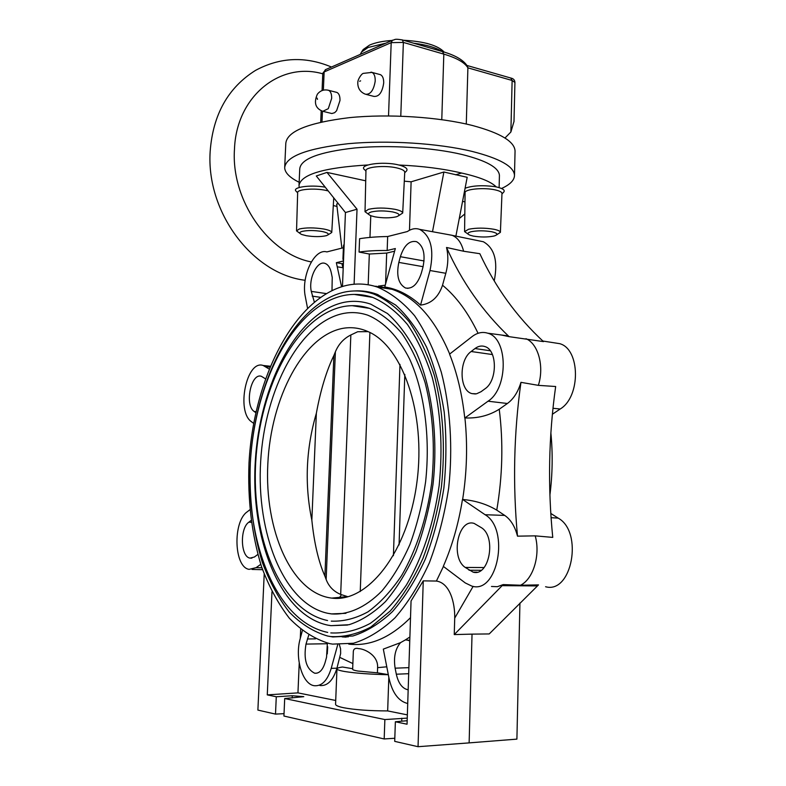 <?xml version="1.0" encoding="UTF-8"?>
<svg xmlns="http://www.w3.org/2000/svg" width="786" height="786" viewBox="0 0 786 786"><rect width="100%" height="100%" fill="white"/><g stroke="black" fill="none" stroke-linecap="round" stroke-linejoin="round"><path stroke-width="1.18" d="M323.714 111.524L331.839 113.528L334.649 112.693L336.605 110.718L339.994 100.47C340.063 96.216 339.051 93.544 336.948 92.443L336.054 92.208M362.719 53.32L359.231 54.853M392.076 40.44C382.713 41.078 375.217 42.631 369.567 45.087L363.211 49.518L361.501 52.073L368.094 47.484L385.808 43.181M413.672 43.22C426.258 44.743 435.699 47.484 441.987 51.444M361.501 52.073L360.352 54.313M363.211 49.518L362.651 50.353M403.434 40.253C424.234 41.383 437.841 45.333 444.237 52.112M427.613 43.574L426.788 43.358M467.385 66.093L467.896 67.842L512.128 80.467L514.918 82.481M504.966 138.031L510.88 132.009L513.995 121.437M466.285 124.041L467.896 67.842C464.762 62.546 456.735 57.968 443.815 54.116L441.781 119.659M366.482 94.497L373.94 96.413C379.098 96.786 382.35 92.286 383.706 82.913C383.755 78.6 382.674 75.859 380.473 74.68L379.471 74.405M374.951 216.848C382.92 218.164 389.974 218.164 396.095 216.857L396.665 216.69C400.732 215.089 399.435 213.507 392.774 211.945C384.639 210.589 377.486 210.589 371.316 211.955C367.73 213.094 367.632 214.372 371.012 215.786L374.951 216.848M368.83 214.519L365.018 211.699L368.447 209.331C376.072 207.632 384.914 207.622 394.975 209.312C399.966 210.373 402.54 211.611 402.697 213.026L398.571 215.767M306.393 235.721C314.036 236.891 320.57 236.9 325.984 235.761L326.436 235.633C329.924 234.238 328.41 232.843 321.896 231.448C314.095 230.249 307.473 230.229 302.04 231.418C299.161 232.322 299.093 233.354 301.814 234.523L306.393 235.721M300.046 233.462L296.538 230.888L299.279 228.991C305.99 227.518 314.174 227.527 323.832 229.031C328.931 230.023 331.574 231.172 331.761 232.479L327.939 234.916M468.21 234.199L464.585 231.615L468.594 229.247C476.395 227.744 484.874 227.763 494.03 229.286C498.167 230.16 500.289 231.182 500.397 232.351L496.555 234.926M471.197 231.713C467.306 232.764 466.923 233.933 470.028 235.23L473.251 236.085C480.501 237.274 487.271 237.293 493.529 236.134L494.915 235.751C498.353 234.356 497.302 233.029 491.761 231.752C484.363 230.524 477.505 230.514 471.197 231.713M377.418 672.826L357.915 671.048C354.348 670.429 352.59 669.829 352.659 669.24L353.287 652.645C353.189 649.04 355.017 647.703 358.75 648.627C364.458 648.843 378.361 655.19 377.594 667.648L377.418 672.826L388.313 674.634M339.031 598.264L341.311 594.933M352.678 668.709L342.431 667.009C338.963 667.501 337.145 668.1 336.958 668.788C336.84 669.682 339.454 670.586 344.779 671.519C355.547 673.229 370.059 674.3 388.333 674.722M336.958 668.915L335.573 704.148C335.445 705.376 338.049 706.545 343.384 707.675C354.339 709.778 369.096 710.858 387.665 710.917L407.354 714.877M339.385 644.687L340.574 648.863L340.652 653.52L336.939 668.198C333.136 680.421 327.467 686.198 319.931 685.53M284.031 713.659L275.503 714.101L276.279 696.769L292.284 695.738L303.789 696.671L284.699 698.538L384.865 719.563L407.256 718.109M284.719 166.779L285.799 143.396C286.998 131.291 308.092 122.724 349.102 117.684C388.549 113.646 439.099 116.947 472.887 125.613C500.515 133.089 514.575 141.559 515.056 151L515.046 151.61M501.537 188.483C510.065 184.612 514.388 180.24 514.486 175.376C513.985 166.494 499.876 158.517 472.17 151.433C438.283 143.209 387.596 140.006 348.051 143.71C306.962 148.367 285.829 156.375 284.679 167.752C284.964 172.832 289.788 177.675 299.152 182.273M299.034 184.877L299.751 168.813C300.841 158.919 319.165 151.963 354.741 147.964C388.913 144.752 432.634 147.463 462.148 154.528C486.505 160.668 498.923 167.644 499.424 175.445L499.415 175.956M496.251 186.911C490.945 181.635 479.401 177.007 461.608 173.038C443.383 168.744 422.504 166.072 398.974 165.021M367.828 164.972C323.577 167.614 300.625 174.521 298.994 185.673L299.289 187.441M333.293 205.539L336.988 206.443M338.285 203.554L336.703 204.026L341.871 248.111M345.437 212.534L316.296 175.976L326.976 172.409L357.031 209.204L345.437 212.534L342.47 286.438M365.726 180.819L326.976 172.409M404.289 181.163L411.117 181.802L443.894 172.016L467.189 177.292L455.89 236.114M461.608 173.038L455.585 174.806M365.942 171.201L364.773 169.835C357.502 164.785 382.379 160.983 398.305 164.873L400.605 165.453C406.529 167.379 408.337 169.373 406.038 171.446L404.711 172.773M462.561 201.373L464.968 201.884M465.076 188.247C472.366 185.614 482.211 185.064 494.62 186.596L496.939 187.058C503.374 188.64 505.536 190.438 503.404 192.442L501.959 193.936M249.86 509.76L247.197 511.833C232.617 521.717 233.943 567.256 249.103 569.359L256.118 567.649L260.746 564.338M257.818 554.454L254.418 556.999L250.066 558.119C240.555 557.019 239.661 528.3 248.848 522.179L251.068 520.47M346.822 285.338C294.554 297.354 253.642 377.811 249.015 462.787C247.57 499.758 251.697 534.264 261.394 566.303C268.812 586.346 278.116 603.638 289.307 618.179C301.46 630.755 314.872 639.224 329.55 643.596L332.576 644.117L353.464 643.253C367.691 638.9 381.544 630.431 394.994 617.835C407.924 602.95 419.36 584.646 429.313 562.933C438.116 539.648 444.581 514.653 448.688 487.949C453.001 447.47 450.329 407.099 441.29 372.191C434.216 350.143 425.305 331.319 414.586 315.717C403.08 302.276 390.711 292.746 377.467 287.106C367.288 283.717 357.07 283.127 346.822 285.338M462.473 499.454C458.533 523.751 452.147 546.054 443.304 566.362L465.302 582.957L471.846 586.11C497.725 594.53 509.986 529.106 485.1 514.722L462.64 499.464C475.383 500.603 486.75 504.16 496.762 510.134L504.73 515.42C510.753 519.575 515.007 526.492 517.493 536.16C512.678 484.353 513.838 433.076 520.961 382.34C518.082 391.929 513.563 398.983 507.402 403.493L499.238 409.241C489.02 415.598 477.583 418.496 464.919 417.936L488.018 401.214C508.552 388.264 508.11 338.049 487.703 333.195C482.408 331.554 477.19 332.694 472.062 336.614L449.572 354.132C457.098 373.006 462.158 394.267 464.742 417.916M423.251 580.864L411.058 600.966L407.05 724.22L395.368 721.764L394.71 741.365L418.044 746.7L423.251 580.864L436.407 581.051C449.926 582.996 455.055 602.891 454.721 618.101L454.249 634.587L472.032 634.125L469.134 742.888L418.044 746.7M264.204 574.212L257.887 710.082L275.503 714.101M519.929 603.078L516.903 739.125L469.134 742.888M394.818 738.25L384.187 738.958L283.933 716.036L284.699 698.538M276.279 696.769L267.269 694.883L297.953 692.879L299.23 663.138M271.976 591.878L267.269 694.883M300.291 638.37L300.674 629.35M335.72 700.473L297.953 692.879M407.168 720.713L395.368 721.764M409.889 636.984L405.389 639.902L409.781 640.354M408.17 689.794L407.767 689.744C402.186 688.389 398.364 683.211 396.321 674.211L395.122 668.179C393.432 657.312 395.25 648.804 400.555 642.634L405.389 639.902M400.555 642.634L383.322 649.118L389.001 678.161C392.234 692.643 398.355 701.063 407.384 703.431L407.728 703.49M387.665 710.917L388.824 677.237M302.355 630.696L300.232 638.556C294.622 657.676 302.286 684.292 314.272 685.716C321.769 686.375 327.408 680.597 331.211 668.365L337.744 644.628M327.369 643.115L326.544 657.273L325.109 662.49C322.8 669.986 319.352 673.573 314.754 673.248C306.373 669.122 303.455 659.415 306 644.098L308.731 635.157M327.693 646.78L327.271 653.913M265.373 378.754L261.453 376.347C251.068 372.309 244.299 405.193 254.173 411.481L256.03 411.638M269.067 368.978L263.182 365.49C246.558 359.399 235.888 411.559 251.549 421.797L253.662 423.389M255.804 412.689L254.173 411.481M341.556 286.713L336.349 262.681L343.492 260.972M343.394 247.728L326.868 251.913C314.262 248.012 300.851 276.652 305.371 296.931L307.503 308.043M314.302 301.932L311.285 291.39C308.318 278.313 317.367 259.999 325.247 263.487C328.175 264.666 330.179 267.721 331.26 272.654L332.232 277.448L331.997 290.466M343.394 263.349L341.91 263.703L343.187 268.665M341.91 263.703L336.349 262.681M343.639 257.307L342.942 259.085L343.511 260.608M344.17 244.082L343.472 245.792L342.951 258.761M501.419 335.023L509.092 336.654C482.81 311.649 461.952 281.919 446.527 247.482C448.462 255.578 448.226 264.175 445.819 273.292L442.528 285.23C438.509 297.177 431.18 303.809 420.549 305.106L430.011 270.522C434.285 249.526 430.846 235.81 419.685 229.374C415.647 227.969 411.53 228.697 407.315 231.556L387.665 236.527C376.818 236.694 367.465 237.421 359.595 238.708L359.074 252.06L369.332 254.025L368.172 284.768M370.776 215.688L369.96 237.411M357.031 209.204L354.103 284.237M385.248 285.171L378.233 286.143L392.027 289.277C415.666 297.354 434.884 318.939 449.69 354.044M376.415 286.261L375.02 286.33M387.665 236.527L387.164 250.498L395.338 248.543L384.757 286.998C397.313 288.904 409.241 294.937 420.549 305.106M448.04 234.552L452.274 235.378C457.717 237.647 461.5 242.933 463.612 251.245L479.833 253.701C495.602 287.656 516.824 316.955 543.49 341.615L509.092 336.654M463.612 251.245L446.527 247.482M479.391 240.938L483.37 241.754C494.492 248.071 498.118 261.099 494.237 280.848M464.811 213.949L459.26 218.567M421.355 273.066C417.631 284.277 412.336 289.258 405.478 287.99C398.394 284.001 396.183 275.473 398.826 262.406L400.369 256.698C404.122 245.232 409.535 240.231 416.619 241.695C423.487 245.792 425.59 254.3 422.947 267.23L421.355 273.066M385.582 283.933L386.692 253.072L369.332 254.025M394.405 251.245L386.692 253.072M387.164 250.498C376.317 250.39 366.954 250.911 359.074 252.06M432.506 231.713L443.894 172.016M409.477 230.259L411.117 181.802M550.878 432.968C552.872 453.463 552.548 474.184 549.905 495.111M472.032 634.125L489.226 633.938L538.498 584.892L520.509 585.236C533.311 579.125 540.63 554.818 535.207 535.856L552.755 537.398C547.695 486.583 548.657 436.289 555.663 386.515L538.351 385.356C544.472 366.522 538.223 343.688 525.972 338.717M550.79 513.425L558.168 518.102C583.487 531.867 571.962 594.167 545.572 586.739M554.12 342.794L559.661 343.659C580.323 348.955 580.913 396.773 560.212 408.995L552.381 414.261M481.022 391.723L476.513 393.806L471.983 393.629C459.191 390.681 458.67 360.086 471.148 351.509L475.009 348.542C478.242 346.115 481.513 345.447 484.815 346.528C497.43 349.809 497.607 380.699 484.962 388.844L481.022 391.723M535.207 535.856L517.493 536.16M520.961 382.34L538.351 385.356M454.249 634.587L503.187 584.587L497.381 586.69L491.476 586.474M503.187 584.587L520.509 585.236M465.224 567.423C450.182 557.559 458.15 518.092 474.164 523.427L481.346 527.652C496.673 536.779 489.197 577.022 473.133 572.149L465.224 567.423L484.078 567.561M384.187 738.958L384.865 719.563M354.466 290.958C362.11 290.466 369.675 291.596 377.172 294.357L395.604 305.007C407.256 315.599 417.592 329.658 426.592 347.176C434.579 366.473 440.455 388.107 444.208 412.08C446.576 436.928 446.468 462.237 443.884 488.008C439.875 513.415 433.656 537.192 425.226 559.347C415.706 579.999 404.79 597.419 392.46 611.616C379.628 623.652 366.414 631.777 352.826 636.002L332.851 636.955L329.167 636.316M342.106 636.886L346.105 637.141M371.002 292.451L367.091 292.156M368.683 292.53L373.095 293.011M348.306 636.857L343.777 636.729M344.396 292.127C294.298 303.288 254.782 380.689 250.331 462.61C248.946 498.245 252.935 531.454 262.288 562.245C269.441 581.483 278.391 598.058 289.15 611.96C300.822 623.946 313.693 631.983 327.762 636.071L330.651 636.542C343.934 637.299 357.325 634.135 370.825 627.041L390.288 610.968C402.599 596.653 413.505 579.105 422.976 558.315C431.367 536.032 437.517 512.138 441.447 486.622C445.475 447.096 443.166 410.194 434.511 375.914C427.8 354.791 419.341 336.722 409.133 321.71C398.178 308.76 386.378 299.535 373.733 294.033C363.997 290.702 354.221 290.073 344.396 292.127M354.28 294.416L372.721 297.403C385.12 302.777 396.684 311.796 407.413 324.461C417.415 339.149 425.698 356.824 432.28 377.496C440.769 411.009 443.049 447.116 439.128 485.787C433.784 523.338 422.337 557.834 406.5 584.853C395.279 601.339 383.165 614.21 370.157 623.455C356.932 630.451 343.816 633.604 330.788 632.917M327.605 625.096L330.916 625.666L348.984 624.723C361.403 620.743 373.556 613.051 385.454 601.624C396.901 588.115 407.03 571.55 415.863 551.91C423.664 530.864 429.382 508.306 433.017 484.245C438.392 435.621 431.789 386.81 416.138 351.99C407.679 335.819 398.119 322.997 387.439 313.506L370.737 304.153C361.874 301.156 352.953 300.557 343.993 302.345C297.049 312.248 259.586 384.757 255.273 461.913C250.528 538.98 280.209 615.025 327.605 625.096L331.083 625.656L347.53 625.047M352.285 305.685L369.528 308.367C381.092 313.329 391.89 321.69 401.901 333.441C411.225 347.068 418.958 363.476 425.108 382.654C433.037 413.76 435.228 447.263 431.681 483.194C426.818 518.082 416.295 550.229 401.656 575.519C391.281 590.974 380.051 603.088 367.956 611.852C355.655 618.533 343.423 621.628 331.26 621.127M327.546 613.257L331.348 613.905C347.923 615.153 365.5 607.607 381.888 590.964C392.46 578.309 401.803 562.845 409.919 544.551C417.081 524.979 422.318 504.042 425.619 481.739C430.482 436.682 424.293 391.536 409.752 359.32C398.188 336.437 383.46 321.503 367.622 315.127C359.644 312.474 351.627 311.914 343.551 313.427C300.016 322.073 264.823 389.286 260.677 461.244C256.118 533.134 283.756 603.805 327.546 613.257L331.554 613.895L345.938 613.326M342.951 328.332C351.273 326.897 359.477 327.919 367.563 331.397C402.137 345.467 426.267 412.984 416.885 482.457C407.846 552.018 368.045 602.695 332.183 598.156L331.712 598.107C291.36 593.263 264.351 529.98 267.83 463.878C270.865 397.736 303.258 335.543 342.951 328.332M368.113 331.633L357.679 331.741L350.841 334.983C343.747 338.501 338.599 344.121 335.386 351.814L333.883 355.478C326.426 370.874 320.59 390.131 316.355 413.259C305.95 448.855 304.447 484.49 311.846 520.165C314.174 543.047 318.526 561.695 324.903 576.138L326.151 579.498C328.823 586.523 333.667 591.494 340.682 594.422L347.943 596.751M311.846 520.165L316.355 413.259M324.903 576.138L333.883 355.478M340.682 594.422L350.841 334.983M360.243 591.544L369.901 332.498M399.062 544.924L404.819 374.382M464.585 231.516L465.086 192.757C464.202 189.131 484.225 187.225 495.426 189.937C499.69 190.929 501.871 192.098 501.979 193.464L501.969 193.543M296.548 230.76L297.658 192.629C296.892 189.328 314.42 187.874 325.787 190.359L328.224 190.929M297.648 192.934L296.45 191.489C290.673 187.392 310.146 184.396 325.227 187.186M365.028 211.562L365.952 170.817C365.068 166.917 384.767 165.031 396.812 167.919C401.941 169.128 404.584 170.552 404.741 172.193L404.731 172.321M360.627 80.86L359.634 81.272L360.627 80.86M380.473 74.68L371.994 72.4L363.378 73.363C361.422 73.629 357.601 79.769 357.817 82.53L357.777 83.07C357.856 88.533 360.42 92.247 365.47 94.232C370.334 94.723 373.556 90.478 375.148 81.498L375.207 80.653C375.256 76.33 374.195 73.579 371.994 72.4L371.002 72.125M317.122 98.132L317.485 99.38L317.122 98.132M336.948 92.443L328.646 90.331C324.235 89.25 320.58 90.419 317.672 93.829L317.318 94.3C313.624 102.819 315.451 108.488 322.81 111.307L328.283 108.684L331.672 98.378C331.741 94.114 330.739 91.431 328.646 90.331L327.762 90.105M322.781 73.815C280.189 61.455 236.301 96.285 234.474 149.222C230.868 200.214 268.625 253.858 311.295 261.935M510.762 78.02L512.128 80.467L510.88 132.009M442.498 51.591L443.815 54.116L403.365 42.424L402.393 39.948L442.813 51.68C455.674 55.374 463.966 60.355 467.68 66.614M402.088 39.86L402.393 39.948C393.481 38.485 395.83 39.722 392.42 40.282L391.192 42.641L403.365 42.424L400.781 116.161M388.53 115.915L391.192 42.641L324.137 71.948L325.345 69.718L392.833 40.106M325.748 69.541L322.81 73.245M322.005 121.869L322.457 111.199M323.36 90.164L324.137 71.948L322.8 73.324L322.064 90.567M406.185 639.794L409.761 640.836M352.875 663.571L339.906 657.44M261.895 567.797L256.118 567.649M464.919 417.936C467.709 444.768 466.953 471.944 462.64 499.464M374.539 286.192L392.027 289.277L377.467 287.106M410.518 617.639C390.367 637.78 369.784 646.603 348.758 644.117M443.432 566.46L436.407 581.051M473.143 586.356L454.721 618.101M292.284 695.738L292.186 697.997M386.781 666.813L377.594 667.648M395.122 668.179L408.887 667.648M336.939 668.198L331.211 668.365M307.385 638.979L315.461 638.861M327.457 643.734L306 644.098M251.314 522.297L248.848 522.179M265.609 366.649L269.844 367.082M337.469 266.837L342.991 267.731M442.528 285.23C456.234 296.509 468.083 312.533 478.065 333.303M430.011 270.522L445.819 273.292M400.369 256.698L424.067 260.952M423.094 266.69L398.826 262.406M558.168 518.102L551.074 517.689M552.98 408.288L560.212 408.995M492.429 354.555L471.148 351.509M488.018 401.214L507.402 403.493M499.238 409.241C503.394 442.371 502.568 476.002 496.762 510.134M504.73 515.42L485.1 514.722M502.107 585.658L537.428 585.934M481.179 570.292L468.996 570.223M475.009 348.542L490.268 350.762M408.691 673.7L396.321 674.211M320.374 297.305L312.209 296.125M311.285 291.39L326.17 293.571M401.705 721.204L401.803 718.217M326.151 579.498L335.386 351.814M393.413 555.712L399.976 364.37M331.466 67.036C305.371 56.071 280.052 57.191 255.519 70.396C228.107 87.61 212.996 114.53 210.186 151.158M305.145 280.278C252.453 274.009 205.922 212.033 210.176 151.295M467.012 65.484L511.077 78.109C513.494 78.639 514.781 80.084 514.928 82.432L513.985 121.732M320.708 122.164L321.199 110.679M514.486 175.376L515.056 151M499.12 187.618L499.424 175.445M252.051 569.437L262.553 569.693M317.063 673.13L314.754 673.248M251.893 558.139L250.066 558.119M263.182 365.49L270.197 366.217M483.37 241.754L452.274 235.378M419.685 229.374L452.029 235.279M407.973 288.364L405.478 287.99M559.661 343.659L542.841 341.036M475.442 393.973L471.983 393.629M477.043 572.159L473.133 572.149M487.703 333.195L506.921 335.75M373.733 294.033L378.095 294.711M372.721 297.403C362.837 294.131 352.953 293.551 343.079 295.644C292.981 307.08 254.831 382.477 250.37 462.443C245.723 542.144 276.004 621.598 327.693 632.406M369.528 308.367C360.577 305.459 351.627 304.909 342.667 306.717C295.958 316.827 260.048 386.928 255.735 461.716C251.265 536.258 279.521 610.329 327.565 620.537M347.019 596.662L331.712 598.107M465.086 193.11L464.32 192.226M500.397 232.351L501.979 193.464M331.761 232.479L333.736 197.846M402.697 213.026L404.741 172.193"/></g></svg>
